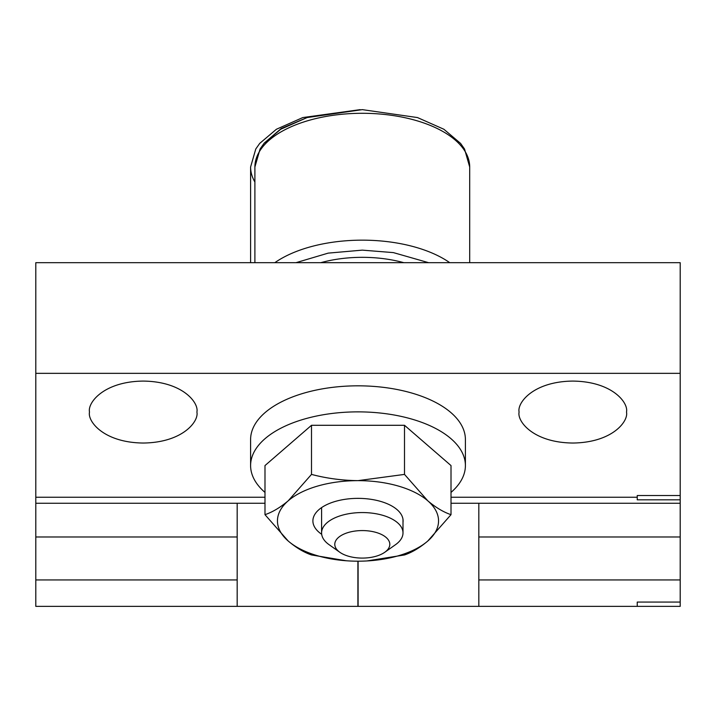 <?xml version="1.0" encoding="UTF-8"?>
<svg xmlns="http://www.w3.org/2000/svg" width="716" height="716" viewBox="0 0 716 716"><rect width="100%" height="100%" fill="white"/><g stroke="black" fill="none" stroke-linecap="round" stroke-linejoin="round"><path stroke-width="1.07" d="M89.5 412.058C87.343 421.124 103.453 442.613 143.2 443.034C182.947 442.613 199.057 421.124 196.9 412.058C199.057 403.001 182.947 381.512 143.2 381.082C103.453 381.512 87.343 403.001 89.5 412.058M519.1 412.058C516.943 421.124 533.053 442.613 572.8 443.034C612.547 442.613 628.657 421.124 626.5 412.058C628.657 403.001 612.547 381.512 572.8 381.082C533.053 381.512 516.943 403.001 519.1 412.058M35.8 373.34L680.2 373.34L680.2 262.683L35.8 262.683L35.8 536.982L237.175 536.982L237.175 606.363L680.2 606.363L637.24 606.363L637.24 602.067L680.2 602.067L680.2 606.363L680.2 579.942L478.825 579.942L478.825 606.363M451.008 503.258L478.825 503.258L478.825 536.982L680.2 536.982L680.2 579.942M478.825 503.258L680.2 503.258L680.2 536.982M35.8 503.258L264.992 503.258M35.8 536.982L35.8 606.363L237.175 606.363M35.8 579.942L237.175 579.942M478.825 536.982L478.825 579.942M237.175 503.258L237.175 536.982M35.8 497.244L264.992 497.244M680.2 373.34L680.2 495.526L637.24 495.526L637.24 499.822L680.2 499.822L680.2 503.258M451.008 497.244L637.24 497.244M680.2 499.822L680.2 495.526M403.001 522.447A45.108 22.554 180 0 0 394.829 507.895A45.108 22.554 180 0 0 358 498.363A45.108 22.554 180 0 0 321.171 507.895A45.108 22.554 180 0 0 321.681 534.288M264.992 492.42A107.4 53.7 0 0 1 250.6 465.57A107.4 53.7 0 0 1 358 411.87A107.4 53.7 0 0 1 465.4 465.57A107.4 53.7 0 0 1 451.008 492.42M465.4 465.57L465.4 439.526A107.4 53.7 180 0 0 358 385.826A107.4 53.7 180 0 0 250.6 439.526L250.6 465.57M451.008 514.679L451.008 465.57L404.504 425.295L311.496 425.295L264.992 465.57L264.992 514.679C272.581 512.083 280.332 507.447 288.244 500.779L311.496 474.404C326.541 478.377 342.051 480.454 358 480.642L404.504 474.404L427.756 500.779C435.686 507.474 443.437 512.11 451.008 514.679L427.756 541.054C419.827 547.749 412.076 552.385 404.504 554.954L366.968 560.941M311.496 425.295L311.496 474.404M404.504 425.295L404.504 474.404M346.24 560.753L311.496 554.954C303.897 552.358 296.147 547.722 288.244 541.054L264.992 514.679M427.756 500.779A80.55 40.275 180 0 0 358 480.642A80.55 40.275 180 0 0 288.244 500.779A80.55 40.275 180 0 0 288.244 541.054A80.55 40.275 180 0 0 358 561.192A80.55 40.275 180 0 0 427.756 541.054A80.55 40.275 180 0 0 427.756 500.779M306.949 117.612L281.2 128.558L264.365 142.967M339.832 552.278L329.056 544.661A40.705 20.352 0 0 1 321.591 532.91A40.705 20.352 0 0 1 362.296 512.558A40.705 20.352 0 0 1 403.001 532.91A40.705 20.352 0 0 1 395.536 544.661L384.76 552.278A27.512 13.756 0 0 1 362.296 558.086A27.512 13.756 0 0 1 339.832 552.278A27.512 13.756 0 0 1 337.863 538.011A27.512 13.756 0 0 1 362.296 530.574A27.512 13.756 0 0 1 386.73 538.011A27.512 13.756 0 0 1 384.76 552.278M320.795 262.683A85.705 42.853 0 0 1 362.296 257.33A85.705 42.853 0 0 1 403.797 262.683M357.893 561.192L357.893 606.363M358.107 561.192L358.107 606.363M250.6 262.683L250.6 166.989A107.4 53.7 0 0 0 254.896 182.025M362.296 113.289A107.4 53.7 0 0 1 469.696 166.989L464.523 149.009L460.594 143.415L443.884 129.256L417.5 117.567L362.296 109.638L307.092 117.567L280.708 129.256L263.998 143.415L260.069 149.009L254.896 166.989A107.4 53.7 0 0 1 362.296 113.289M274.837 262.683A107.4 53.7 0 0 1 362.296 240.155A107.4 53.7 0 0 1 449.755 262.683M295.994 262.683L328.197 253.124L362.296 250.135L393.379 252.605L428.598 262.683M360.148 109.646L302.796 117.567L276.412 129.256L259.702 143.415L255.773 149.009L250.6 166.989M321.591 532.91L321.591 507.599M254.896 262.683L254.896 166.989M469.696 262.683L469.696 166.989M403.001 532.91L403.001 519.377"/></g></svg>
